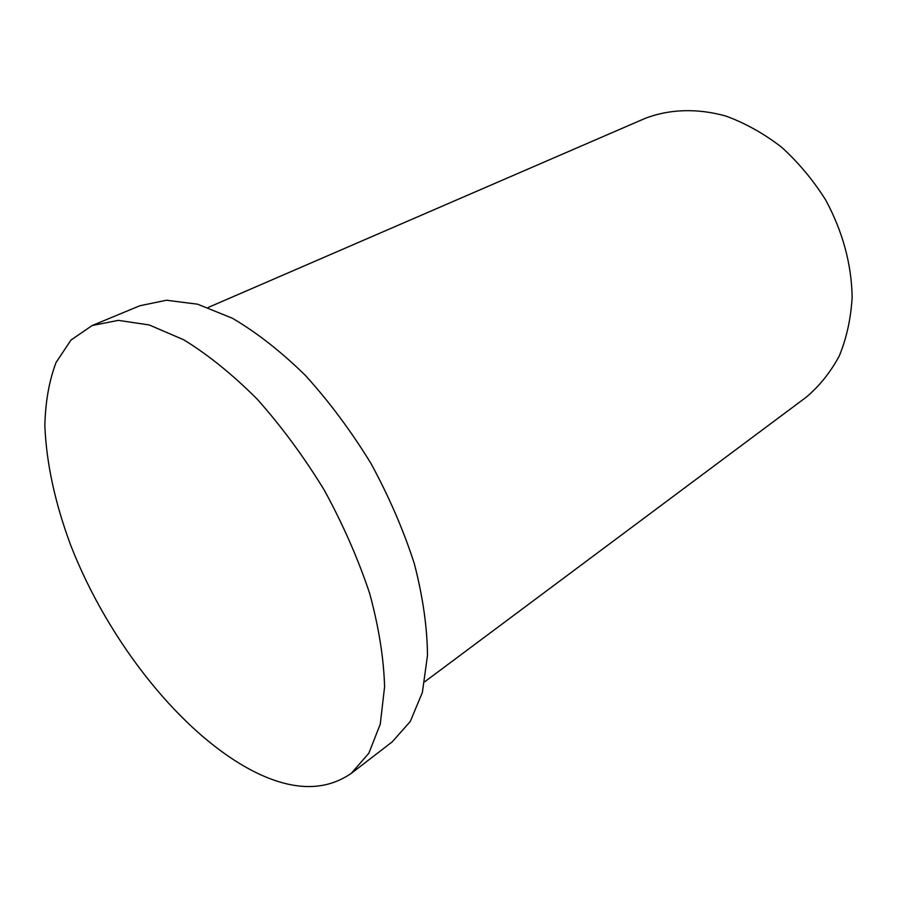<?xml version="1.0" encoding="UTF-8"?>
<svg xmlns="http://www.w3.org/2000/svg" width="897" height="897" viewBox="0 0 897 897"><rect width="100%" height="100%" fill="white"/><g stroke="black" fill="none" stroke-linecap="round" stroke-linejoin="round"><path stroke-width="1.35" d="M208.149 307.48L644.629 118.595C668.87 109.098 696.958 107.965 725.942 116.083C745.239 123.158 763.762 133.496 781.5 147.119C798.364 162.424 813.086 180.028 825.644 199.919C842.709 231.583 851.545 264.021 852.15 297.232C850.917 318.435 846.645 337.967 839.334 355.829C830.465 372.356 819.342 386.215 805.977 397.382L424.763 681.742M256.071 772.609C183.01 736.459 108.503 642.308 70.728 545.309C55.053 503.172 46.42 463.368 44.85 425.884C45.366 402.114 49.088 381.012 56.018 362.567L70.998 340.03L92.178 325.533L118.326 320.364L149.216 324.949L183.739 339.795C208.115 354.73 232.659 374.576 257.372 399.344C281.591 426.568 303.881 456.82 324.266 490.098C342.968 524.341 358.082 558.753 369.631 593.309C378.792 627.07 383.781 658.241 384.589 686.81L380.261 724.148L368.846 753.211L351.332 773.315C325.488 791.199 293.734 790.963 256.071 772.609M92.178 325.533L139.786 305.765L166.45 300.237L197.654 304.206L232.267 318.188C256.576 332.417 280.929 351.467 305.316 375.327C329.143 401.609 350.974 430.885 370.797 463.166C388.917 496.433 403.426 529.948 414.336 563.697C422.868 596.729 427.252 627.339 427.488 655.505L422.375 692.473L410.265 721.513L392.191 741.886L351.332 773.315"/></g></svg>
